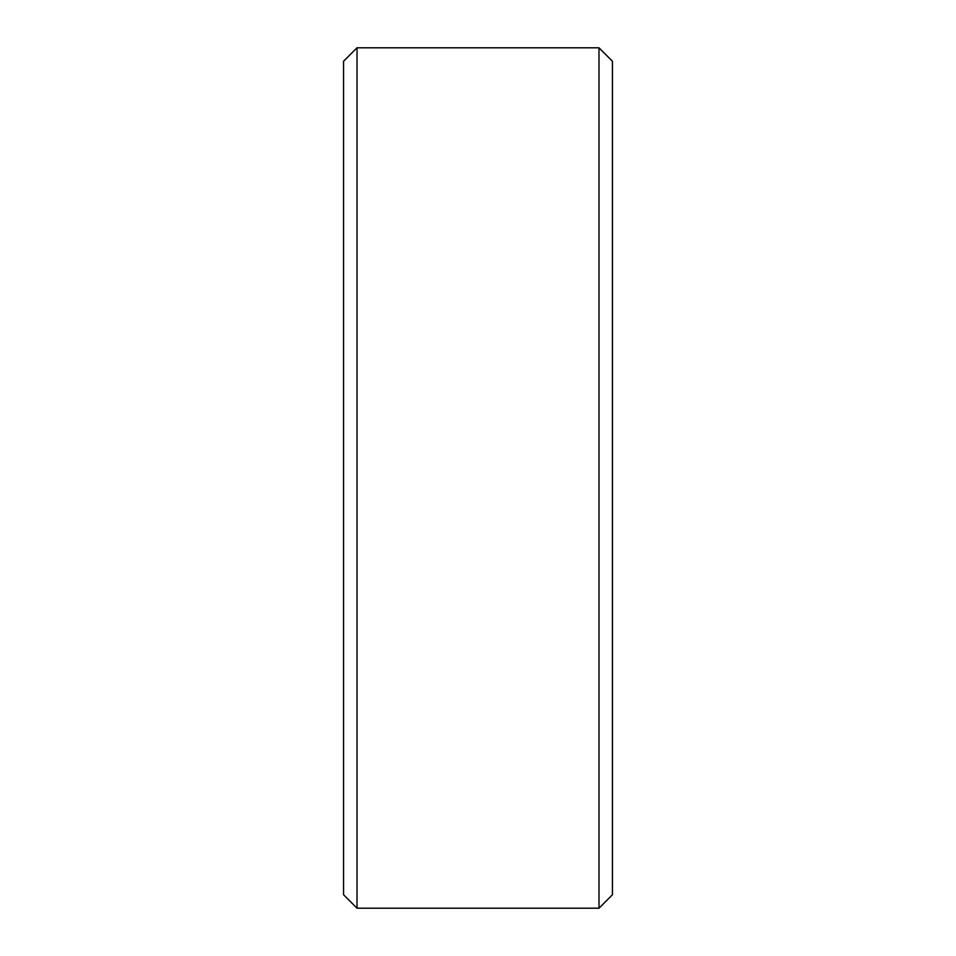 <?xml version="1.0" encoding="UTF-8"?>
<svg xmlns="http://www.w3.org/2000/svg" width="956" height="956" viewBox="0 0 956 956"><rect width="100%" height="100%" fill="white"/><g stroke="black" fill="none" stroke-linecap="round" stroke-linejoin="round"><path stroke-width="1.43" d="M357.006 908.2L343.562 894.756L343.562 61.244L357.006 47.8L357.006 908.2L598.994 908.2L598.994 47.8L612.438 61.244L612.438 894.756L598.994 908.2M357.006 47.8L598.994 47.8"/></g></svg>
